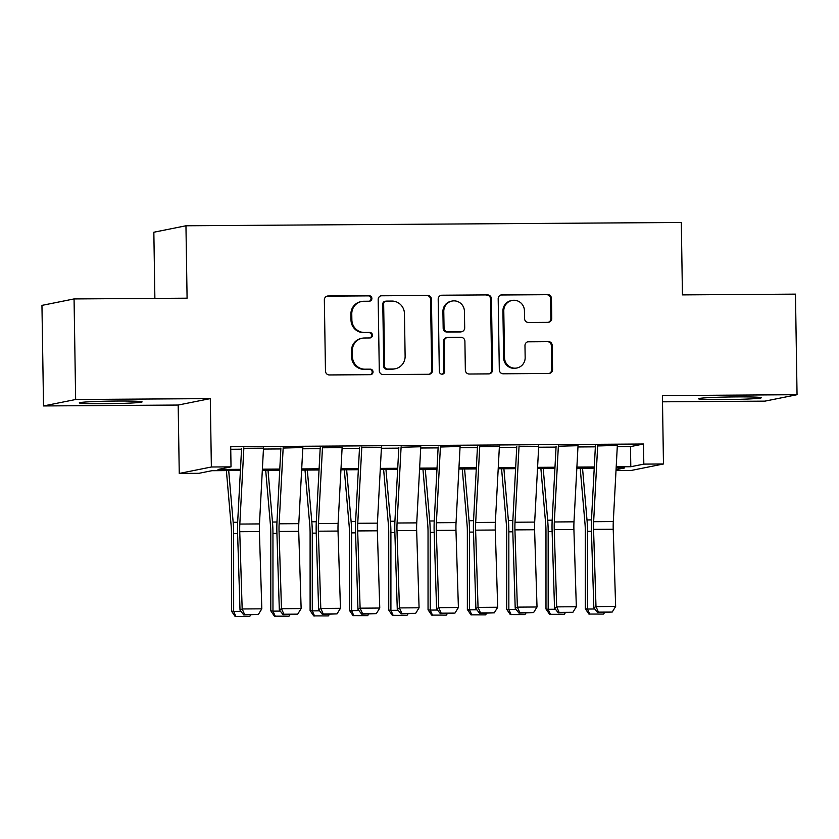 <?xml version="1.0" encoding="UTF-8"?>
<svg xmlns="http://www.w3.org/2000/svg" width="839" height="839" viewBox="0 0 839 839"><rect width="100%" height="100%" fill="white"/><g stroke="black" fill="none" stroke-linecap="round" stroke-linejoin="round"><path stroke-width="1.26" d="M371.887 298.453A2.769 2.695 78.7 0 0 369.15 295.706L328.143 295.978A3.954 3.859 78.7 0 0 324.347 299.953L325.469 371.027A3.954 3.859 78.7 0 0 329.381 374.949L370.387 374.676A2.769 2.695 78.7 0 0 373.04 371.887A2.769 2.695 78.7 0 0 370.303 369.15L364.996 369.181A12.648 12.333 78.7 0 1 352.443 356.627L352.349 350.702A12.648 12.333 78.7 0 1 364.504 337.991L369.81 337.949A2.769 2.695 78.7 0 0 372.464 335.17A2.769 2.695 78.7 0 0 369.726 332.422L364.42 332.464A12.648 12.333 78.7 0 1 351.866 319.911L351.772 313.985A12.648 12.333 78.7 0 1 363.927 301.264L369.233 301.232A2.769 2.695 78.7 0 0 371.887 298.453M369.296 301.232A2.769 2.695 78.7 0 0 368.279 295.873L327.273 296.146A3.954 3.859 78.7 0 0 327 296.167M370.45 374.676A2.769 2.695 78.7 0 0 369.433 369.317L364.996 369.181M369.873 337.949A2.769 2.695 78.7 0 0 368.856 332.601L364.42 332.464M736.652 396.899A31.41 1.279 179.1 0 0 698.478 398.756A31.41 1.279 179.1 0 0 723.113 399.616A31.41 1.279 179.1 0 0 761.288 397.77A31.41 1.279 179.1 0 0 736.652 396.899M117.46 401.032A31.41 1.279 179.1 0 0 79.296 402.877A31.41 1.279 179.1 0 0 103.921 403.748A31.41 1.279 179.1 0 0 142.095 401.891A31.41 1.279 179.1 0 0 117.46 401.032M547.961 322.354A3.954 3.859 78.7 0 0 551.758 318.38L551.443 298.432A3.954 3.859 78.7 0 0 547.521 294.51L501.984 294.814A3.954 3.859 78.7 0 0 498.188 298.789L499.31 369.863A3.954 3.859 78.7 0 0 503.232 373.785L548.769 373.481A3.954 3.859 78.7 0 0 552.565 369.506L552.177 345.427A3.954 3.859 78.7 0 0 548.266 341.504L528.769 341.63A3.954 3.859 78.7 0 0 524.973 345.605L525.162 357.55A10.571 10.309 78.7 0 1 516.918 367.985A10.571 10.309 78.7 0 1 504.522 357.687L503.788 310.902A10.571 10.309 78.7 0 1 512.031 300.467A10.571 10.309 78.7 0 1 524.427 310.755L524.553 318.558A3.954 3.859 78.7 0 0 528.476 322.48L547.961 322.354M617.273 446.694L630.488 446.61L643.503 443.999L643.817 464.114L663.471 463.977L631.358 470.427L616.015 470.522M74.063 298.936L75.646 399.511L43.534 405.95L41.95 305.386L74.063 298.936L187.087 298.191L185.954 225.775L681.31 222.471L682.443 294.888L795.466 294.132L797.05 394.697L662.401 395.599L663.471 463.977M43.534 405.95L178.183 405.048L210.295 398.609L75.646 399.511M210.295 398.609L211.365 466.998L231.019 466.862L218.004 469.473L240.468 469.326M643.503 443.999L230.704 446.747L231.019 466.862M431.435 299.24A3.954 3.859 78.7 0 0 427.512 295.318L381.976 295.622A3.954 3.859 78.7 0 0 378.179 299.596L379.291 370.67A3.954 3.859 78.7 0 0 383.213 374.593L428.75 374.288A3.954 3.859 78.7 0 0 432.546 370.314L431.435 299.24L430.564 299.408A3.954 3.859 78.7 0 0 426.642 295.485L381.105 295.789A3.954 3.859 78.7 0 0 380.833 295.8M441.985 295.213L487.522 294.909A3.954 3.859 78.7 0 1 491.434 298.841L492.556 369.905A3.954 3.859 78.7 0 1 488.759 373.879L469.274 374.016A3.954 3.859 78.7 0 1 465.351 370.093L464.9 341.263A3.954 3.859 78.7 0 0 460.978 337.341L448.047 337.435A3.954 3.859 78.7 0 0 444.251 341.4L444.722 371.415A2.769 2.695 78.7 0 1 442.562 374.142A2.769 2.695 78.7 0 1 439.321 371.446L438.189 299.187A3.954 3.859 78.7 0 1 441.985 295.213L487.522 294.909M662.495 401.818L764.937 401.136L797.05 394.697M263.498 448.173L243.845 448.309M302.837 447.533L283.152 448.047M342.123 447.648L322.47 447.785M381.441 447.386L361.787 447.523M420.769 446.747L401.094 447.26M460.087 446.484L440.412 446.998M499.383 446.6L479.73 446.736M538.69 446.338L519.037 446.474M578.029 445.698L558.355 446.212M230.746 449.274L241.538 449.201M263.456 449.054L280.855 448.938M302.764 448.792L320.162 448.676M342.081 448.529L359.48 448.414M381.388 448.267L398.798 448.152M420.706 448.005L438.105 447.89M460.024 447.743L477.422 447.627M499.331 447.481L516.74 447.365M538.648 447.218L556.047 447.103M577.966 446.956L595.365 446.841M617.347 445.436L597.662 445.949M185.954 225.775L153.841 232.225L154.879 298.401M240.405 470.501L211.931 470.7L198.906 473.311L179.252 473.437L211.365 466.998M178.183 405.048L179.252 473.437M616.204 466.82L630.802 466.725L643.817 464.114M262.387 469.179L279.786 469.064M301.694 468.917L319.093 468.802M341.012 468.655L358.41 468.54M380.329 468.393L397.728 468.277M419.636 468.131L437.035 468.015M458.954 467.868L476.353 467.753M498.261 467.606L515.67 467.491M537.579 467.344L554.978 467.229M576.896 467.082L594.295 466.966M616.057 469.683L624.719 467.942L616.141 467.994M594.232 468.141L576.833 468.256M554.915 468.403L537.516 468.519M515.607 468.665L498.198 468.781M476.29 468.928L458.891 469.043M436.972 469.19L419.573 469.305M397.665 469.452L380.266 469.567M358.347 469.714L340.949 469.83M319.04 469.976L301.631 470.092M279.723 470.239L262.324 470.354M630.488 446.61L630.802 466.725M361.64 301.505L360.77 301.673A12.648 12.333 78.7 0 0 350.912 314.153L351.772 313.985M363.549 332.632A12.648 12.333 78.7 0 1 351.006 320.079L350.912 314.153M362.217 338.222L361.347 338.4A12.648 12.333 78.7 0 0 351.489 350.88L352.349 350.702M364.126 369.359A12.648 12.333 78.7 0 1 351.583 356.806L351.489 350.88M429.033 374.267A3.954 3.859 78.7 0 0 431.676 370.481L430.564 299.408M386.307 301.117A2.769 2.695 78.7 0 0 383.654 303.896L384.629 366.286A2.769 2.695 78.7 0 0 387.377 369.034L392.967 368.992A12.648 12.333 78.7 0 0 405.122 356.281L404.45 313.629A12.648 12.333 78.7 0 0 391.907 301.075L386.307 301.117M385.804 301.17L384.944 301.337A2.769 2.695 78.7 0 0 382.783 304.075L383.654 303.896M395.263 368.761L394.393 368.929A12.648 12.333 78.7 0 1 392.107 369.17L386.506 369.202A2.769 2.695 78.7 0 1 383.759 366.465L382.783 304.075M489.032 373.869A3.954 3.859 78.7 0 0 491.685 370.083L490.574 299.009A3.954 3.859 78.7 0 0 486.651 295.087M447.334 337.509L446.463 337.677A3.954 3.859 78.7 0 0 443.38 341.578L443.852 371.583L444.722 371.415M442.122 374.194A2.769 2.695 78.7 0 0 443.852 371.583M464.428 311.353A10.571 10.309 78.7 0 0 452.022 301.065A10.571 10.309 78.7 0 0 443.779 311.5L444.041 327.976A3.954 3.859 78.7 0 0 447.963 331.898L460.884 331.814A3.954 3.859 78.7 0 0 464.691 327.839L464.428 311.353M452.022 301.065L451.162 301.232A10.571 10.309 78.7 0 0 442.919 311.668L443.779 311.5M461.607 331.741L460.737 331.919A3.954 3.859 78.7 0 1 460.024 331.992L447.093 332.076A3.954 3.859 78.7 0 1 443.17 328.154L442.919 311.668M512.031 300.467L511.161 300.635A10.571 10.309 78.7 0 0 502.918 311.07L503.788 310.902M516.918 367.985L516.058 368.153A10.571 10.309 78.7 0 1 503.652 357.865L502.918 311.07M549.042 373.47A3.954 3.859 78.7 0 0 551.695 369.684L551.317 345.595A3.954 3.859 78.7 0 0 547.395 341.672L527.909 341.809A3.954 3.859 78.7 0 0 527.626 341.819M548.234 322.333A3.954 3.859 78.7 0 0 550.887 318.547L550.573 298.611A3.954 3.859 78.7 0 0 546.65 294.688L501.124 294.992A3.954 3.859 78.7 0 0 500.841 295.003M226.383 470.595L231.155 525.801A20.136 4.352 89.6 0 1 231.47 533.384L231.48 611.107L233.662 611.4L233.651 533.667A30.204 6.523 -90.4 0 0 233.169 522.298L228.701 470.585M250.777 614.914L249.718 616.434L235.088 616.413L231.48 611.107M235.958 616.529L233.662 611.4L240.971 611.348M263.519 447.753L259.471 523.924A20.136 4.352 -90.4 0 0 259.398 531.59L261.82 608.831L242.167 608.967L244.631 614.494L243.771 614.956L258.391 614.4L244.631 614.494M243.866 447.879L239.818 524.06A20.136 4.352 -90.4 0 0 239.744 531.716L242.167 608.967L240.017 610.121L237.584 532.88A30.204 6.523 89.6 0 1 237.71 521.386L241.59 448.32M240.017 610.121L243.771 614.956M258.391 614.4L261.82 608.831M265.701 470.333L270.473 525.539A20.136 4.352 89.6 0 1 270.787 533.122L270.798 610.844L272.969 611.138L272.958 533.405A30.204 6.523 -90.4 0 0 272.486 522.036L268.019 470.322M290.084 614.651L289.025 616.172L274.395 616.151L270.798 610.844M275.265 616.266L272.969 611.138L280.278 611.086M305.008 470.071L309.78 525.277A20.136 4.352 89.6 0 1 310.105 532.859L310.105 610.582L312.286 610.876L312.276 533.143A30.204 6.523 -90.4 0 0 311.804 521.774L307.326 470.06M329.402 614.389L328.343 615.91L313.713 615.889L310.105 610.582M314.583 616.004L312.286 610.876L319.596 610.823M344.326 469.809L349.097 525.015A20.136 4.352 89.6 0 1 349.412 532.597L349.423 610.32L351.593 610.614L351.593 532.88A30.204 6.523 -90.4 0 0 351.111 521.512L346.643 469.798M368.72 614.127L367.65 615.648L353.02 615.627L349.423 610.32M353.89 615.742L351.593 610.614L358.914 610.561M383.633 469.546L388.415 524.753A20.136 4.352 89.6 0 1 388.73 532.335L388.74 610.058L390.911 610.352L390.901 532.618A30.204 6.523 -90.4 0 0 390.429 521.25L385.95 469.536M408.027 613.865L406.967 615.386L392.337 615.365L388.74 610.058M393.208 615.48L390.911 610.352L398.221 610.299M302.837 447.491L298.789 523.662A20.136 4.352 -90.4 0 0 298.715 531.328L301.138 608.569L281.484 608.705L283.949 614.232L283.089 614.693L297.709 614.138L283.949 614.232M283.183 447.617L279.135 523.798A20.136 4.352 -90.4 0 0 279.051 531.454L281.484 608.705L279.324 609.859L276.901 532.618A30.204 6.523 89.6 0 1 277.017 521.124L280.897 448.057M279.324 609.859L283.089 614.693M297.709 614.138L301.138 608.569M342.144 447.229L338.107 523.4A20.136 4.352 -90.4 0 0 338.023 531.066L340.456 608.306L320.792 608.443L323.256 613.97L322.396 614.431L337.016 613.875L323.256 613.97M322.491 447.355L318.442 523.536A20.136 4.352 -90.4 0 0 318.369 531.192L320.792 608.443L318.642 609.596L316.219 532.356A30.204 6.523 89.6 0 1 316.334 520.862L320.215 447.795M318.642 609.596L322.396 614.431M337.016 613.875L340.456 608.306M381.462 446.967L377.414 523.137A20.136 4.352 -90.4 0 0 377.34 530.804L379.763 608.044L360.109 608.181L362.574 613.708L361.714 614.169L376.333 613.613L362.574 613.708M361.808 447.093L357.76 523.274A20.136 4.352 -90.4 0 0 357.687 530.93L360.109 608.181L357.959 609.334L355.526 532.094A30.204 6.523 89.6 0 1 355.652 520.6L359.522 447.533M357.959 609.334L361.714 614.169M376.333 613.613L379.763 608.044M420.779 446.705L416.731 522.875A20.136 4.352 -90.4 0 0 416.658 530.542L419.081 607.782L399.427 607.918L401.891 613.445L401.032 613.907L415.651 613.351L401.891 613.445M401.115 446.83L397.078 523.012A20.136 4.352 -90.4 0 0 396.994 530.668L399.427 607.918L397.267 609.072L394.844 531.832A30.204 6.523 89.6 0 1 394.959 520.337L398.84 447.271M397.267 609.072L401.032 613.907M415.651 613.351L419.081 607.782M422.95 469.284L427.722 524.49A20.136 4.352 89.6 0 1 428.037 532.073L428.047 609.796L430.229 610.089L430.218 532.356A30.204 6.523 -90.4 0 0 429.736 520.988L425.268 469.274M447.344 613.603L446.285 615.123L431.655 615.102L428.047 609.796M432.525 615.218L430.229 610.089L437.538 610.037M460.087 446.442L456.049 522.613A20.136 4.352 -90.4 0 0 455.965 530.279L458.398 607.52L438.734 607.656L441.199 613.183L440.339 613.645L454.958 613.089L441.199 613.183M440.433 446.568L436.385 522.749A20.136 4.352 -90.4 0 0 436.311 530.405L438.734 607.656L436.584 608.81L434.162 531.569A30.204 6.523 89.6 0 1 434.277 520.075L438.157 447.009M436.584 608.81L440.339 613.645M454.958 613.089L458.398 607.52M462.268 469.022L467.04 524.228A20.136 4.352 89.6 0 1 467.354 531.811L467.365 609.534L469.536 609.827L469.536 532.094A30.204 6.523 -90.4 0 0 469.053 520.725L464.586 469.011M486.662 613.34L485.592 614.861L470.962 614.84L467.365 609.534M471.833 614.956L469.536 609.827L476.856 609.775M499.404 446.18L495.356 522.351A20.136 4.352 -90.4 0 0 495.283 530.017L497.705 607.258L478.052 607.394L480.516 612.921L479.656 613.382L494.276 612.827L480.516 612.921M479.751 446.306L475.703 522.487A20.136 4.352 -90.4 0 0 475.619 530.143L478.052 607.394L475.902 608.548L473.469 531.307A30.204 6.523 89.6 0 1 473.584 519.813L477.464 446.747M475.902 608.548L479.656 613.382M494.276 612.827L497.705 607.258M501.575 468.76L506.347 523.966A20.136 4.352 89.6 0 1 506.672 531.548L506.683 609.271L508.853 609.565L508.843 531.832A30.204 6.523 -90.4 0 0 508.371 520.463L503.893 468.749M525.969 613.078L524.91 614.599L510.28 614.578L506.683 609.271M511.15 614.693L508.853 609.565L516.163 609.513M538.722 445.918L534.674 522.089A20.136 4.352 -90.4 0 0 534.59 529.755L537.023 606.996L517.359 607.132L519.834 612.659L518.974 613.12L533.594 612.564L519.834 612.659M519.058 446.044L515.02 522.225A20.136 4.352 -90.4 0 0 514.936 529.881L517.359 607.132L515.209 608.285L512.786 531.045A30.204 6.523 89.6 0 1 512.902 519.551L516.782 446.484M515.209 608.285L518.974 613.12M533.594 612.564L537.023 606.996M540.893 468.498L545.665 523.704A20.136 4.352 89.6 0 1 545.979 531.286L545.99 609.009L548.171 609.303L548.161 531.569A30.204 6.523 -90.4 0 0 547.678 520.201L543.211 468.487M565.287 612.816L564.228 614.337L549.597 614.316L545.99 609.009M550.468 614.431L548.171 609.303L555.481 609.25M578.029 445.656L573.991 521.827A20.136 4.352 -90.4 0 0 573.907 529.493L576.33 606.733L556.677 606.87L559.141 612.397L558.281 612.858L572.901 612.302L559.141 612.397M558.375 445.782L554.327 521.963A20.136 4.352 -90.4 0 0 554.254 529.619L556.677 606.87L554.527 608.023L552.093 530.783A30.204 6.523 89.6 0 1 552.219 519.289L556.1 446.222M554.527 608.023L558.281 612.858M572.901 612.302L576.33 606.733M580.21 468.235L584.982 523.442A20.136 4.352 89.6 0 1 585.297 531.024L585.307 608.747L587.478 609.041L587.468 531.307A30.204 6.523 -90.4 0 0 586.996 519.939L582.528 468.225M604.594 612.554L603.535 614.075L588.905 614.054L585.307 608.747M589.775 614.169L587.478 609.041L594.788 608.988M617.347 445.394L613.299 521.564A20.136 4.352 -90.4 0 0 613.225 529.231L615.648 606.471L595.994 606.607L598.459 612.134L597.599 612.596L612.218 612.04L598.459 612.134M597.693 445.519L593.645 521.701A20.136 4.352 -90.4 0 0 593.561 529.357L595.994 606.607L593.834 607.761L591.411 530.521A30.204 6.523 89.6 0 1 591.526 519.026L595.407 445.96M593.834 607.761L597.599 612.596M612.218 612.04L615.648 606.471M368.279 295.873L369.15 295.706M369.433 369.317L370.303 369.15M368.856 332.601L369.726 332.422M351.006 320.079L351.866 319.911M351.583 356.806L352.443 356.627M327.273 296.146L328.143 295.978M431.676 370.481L432.546 370.314M381.105 295.789L381.976 295.622M426.642 295.485L427.512 295.318M383.759 366.465L384.629 366.286M386.506 369.202L387.377 369.034M392.107 369.17L392.967 368.992M490.574 299.009L491.434 298.841M491.685 370.083L492.556 369.905M443.38 341.578L444.251 341.4M443.17 328.154L444.041 327.976M447.093 332.076L447.963 331.898M460.024 331.992L460.884 331.814M503.652 357.865L504.522 357.687M527.909 341.809L528.769 341.63M547.395 341.672L548.266 341.504M551.317 345.595L552.177 345.427M551.695 369.684L552.565 369.506M501.124 294.992L501.984 294.814M546.65 294.688L547.521 294.51M550.573 298.611L551.443 298.432M550.887 318.547L551.758 318.38M233.651 533.667L237.615 533.646M233.169 522.298L237.657 522.267M259.471 523.924L239.818 524.06M259.398 531.59L239.744 531.716M272.958 533.405L276.922 533.384M272.486 522.036L276.975 522.005M312.276 533.143L316.24 533.122M311.804 521.774L316.293 521.743M351.593 532.88L355.558 532.859M351.111 521.512L355.6 521.48M390.901 532.618L394.865 532.597M390.429 521.25L394.917 521.218M298.789 523.662L279.135 523.798M298.715 531.328L279.051 531.454M338.107 523.4L318.442 523.536M338.023 531.066L318.369 531.192M377.414 523.137L357.76 523.274M377.34 530.804L357.687 530.93M416.731 522.875L397.078 523.012M416.658 530.542L396.994 530.668M430.218 532.356L434.183 532.335M429.736 520.988L434.235 520.956M456.049 522.613L436.385 522.749M455.965 530.279L436.311 530.405M469.536 532.094L473.49 532.073M469.053 520.725L473.542 520.694M495.356 522.351L475.703 522.487M495.283 530.017L475.619 530.143M508.843 531.832L512.807 531.811M508.371 520.463L512.86 520.432M534.674 522.089L515.02 522.225M534.59 529.755L514.936 529.881M548.161 531.569L552.125 531.548M547.678 520.201L552.167 520.17M573.991 521.827L554.327 521.963M573.907 529.493L554.254 529.619M587.468 531.307L591.432 531.286M586.996 519.939L591.485 519.907M613.299 521.564L593.645 521.701M613.225 529.231L593.561 529.357"/></g></svg>
